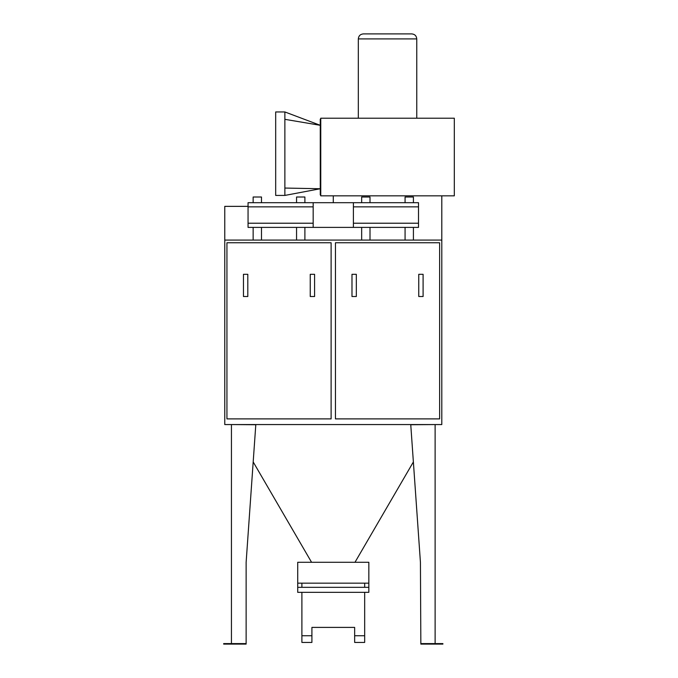 <?xml version="1.0" encoding="UTF-8"?>
<svg xmlns="http://www.w3.org/2000/svg" width="678" height="678" viewBox="0 0 678 678"><rect width="100%" height="100%" fill="white"/><g stroke="black" fill="none" stroke-linecap="round" stroke-linejoin="round"><path stroke-width="1.02" d="M368.84 583.165L297.718 583.165L297.718 562.291L368.84 562.291L368.84 587.334L297.718 587.334L297.718 592.343L301.896 592.343L301.896 642.43L311.914 642.43L311.914 635.752L301.896 635.752M368.84 587.334L368.84 592.343L364.671 592.343L364.671 635.752L354.653 635.752L354.653 642.43L364.671 642.43L364.671 635.752M297.718 583.165L297.718 587.334M301.896 583.165L301.896 587.334M354.653 635.752L354.653 627.404L311.914 627.404L311.914 635.752M364.671 583.165L364.671 587.334M435.123 643.6L435.123 424.564L410.758 424.742L420.428 562.291L413.377 461.938L354.984 562.291M231.444 643.6L231.444 424.564L255.801 424.742L246.131 562.291L253.191 461.938L311.575 562.291M246.131 562.291L246.131 644.1L245.716 643.6L223.681 643.6L223.681 644.1L227.85 644.1L227.85 643.6M248.055 206.358L224.765 206.358L224.765 424.564L441.802 424.564L441.802 195.84M313.168 227.393L313.168 202.688L353.399 202.688L353.399 227.393L248.055 227.393L248.055 206.858L313.168 206.858M353.399 227.393L418.512 227.393L418.512 202.688L353.399 202.688M361.662 227.393L361.662 240.08M370.01 202.688L370.01 197.01L361.662 197.01L361.662 202.688M405.071 227.393L405.071 240.08M413.419 202.688L413.419 197.01L405.071 197.01L405.071 202.688M253.148 227.393L253.148 240.08M261.496 202.688L261.496 197.01L253.148 197.01L253.148 202.688M296.557 227.393L296.557 240.08M304.897 202.688L304.897 197.01L296.557 197.01L296.557 202.688M313.168 202.688L248.055 202.688L248.055 206.858M333.279 195.84L333.279 202.688M351.984 274.31L351.984 296.515L356.323 296.515L356.323 274.31L351.984 274.31M418.758 274.31L418.758 296.515L423.097 296.515L423.097 274.31L418.758 274.31M335.449 242.758L335.449 418.885L439.632 418.885L439.632 242.758L335.449 242.758M243.461 274.31L243.461 296.515L247.801 296.515L247.801 274.31L243.461 274.31M310.244 274.31L310.244 296.515L314.584 296.515L314.584 274.31L310.244 274.31M226.935 242.758L226.935 418.885L331.11 418.885L331.11 242.758L226.935 242.758M425.021 643.6L420.843 643.6L420.843 644.1L425.021 644.1L425.021 643.6L442.887 643.6L442.887 644.1L438.708 644.1L438.708 643.6M425.021 644.1L438.708 644.1M420.843 644.1L420.428 562.291M245.716 644.1L241.546 644.1L241.546 643.6M241.546 644.1L227.85 644.1M224.765 240.08L441.802 240.08M320.762 119.125L320.262 119.125L320.262 194.925L320.762 194.925L320.762 118.209L454.319 118.209L454.319 195.84L320.762 195.84L320.762 194.925M358.323 38.909L416.758 38.909C416.462 35.866 414.792 34.197 411.749 33.9L363.332 33.9C360.289 34.197 358.62 35.866 358.323 38.909L358.323 118.209M320.262 125.303L284.87 119.328L284.87 111.946L320.262 125.303M284.87 188.052L284.87 195.425L320.262 188.747L284.87 188.052L284.87 119.328M284.87 195.425L275.683 195.425L275.683 111.946L284.87 111.946M418.512 223.223L353.399 223.223M353.399 206.858L418.512 206.858M313.168 223.223L248.055 223.223M301.896 592.343L364.671 592.343M301.896 642.43L311.914 642.43M354.653 642.43L364.671 642.43M370.01 240.08L370.01 227.393M413.419 240.08L413.419 227.393M261.496 240.08L261.496 227.393M304.897 240.08L304.897 227.393M416.758 118.209L416.758 38.909"/></g></svg>
